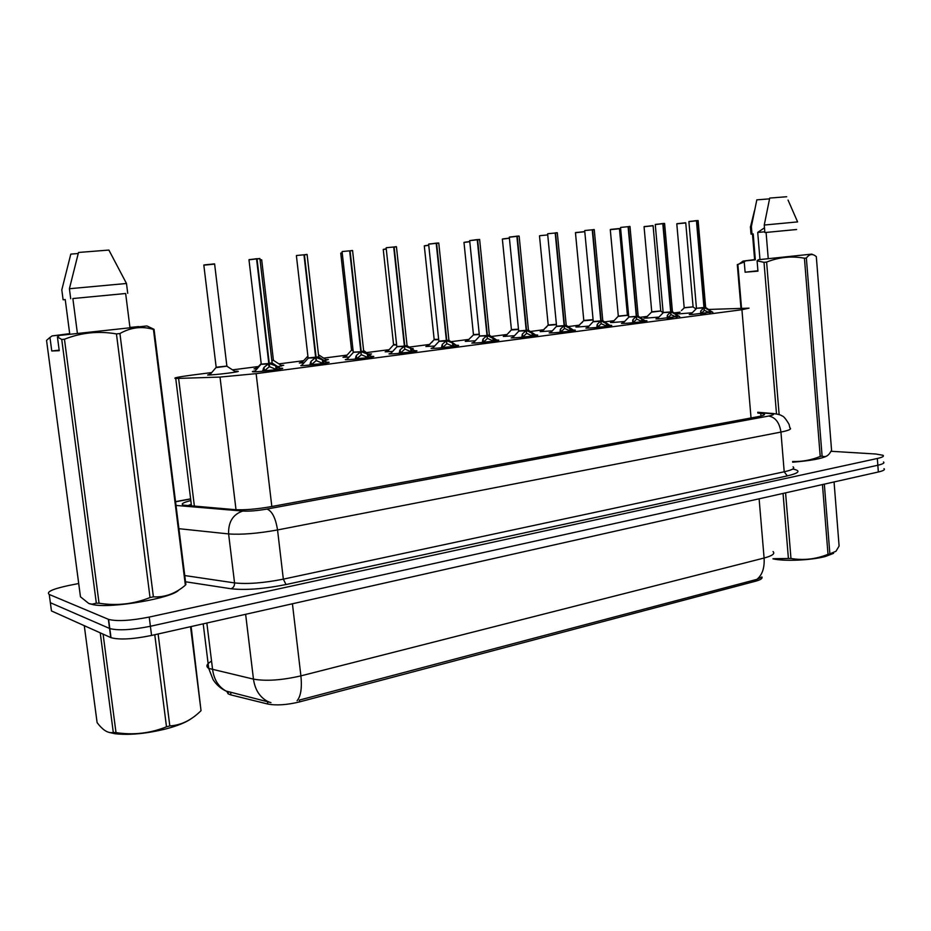 <?xml version="1.0" encoding="UTF-8"?>
<svg xmlns="http://www.w3.org/2000/svg" width="931" height="931" viewBox="0 0 931 931"><rect width="100%" height="100%" fill="white"/><g stroke="black" fill="none" stroke-linecap="round" stroke-linejoin="round"><path stroke-width="1.4" d="M280.196 368.245L281.872 368.234C288.04 368.397 260.412 371.911 253.628 371.818L252.988 371.806C251.626 371.713 252.394 371.422 255.292 370.899M326.653 362.194L328.294 362.194C334.124 362.357 307.824 365.674 300.841 365.65L302.238 364.766M371.446 356.364L373.052 356.364C378.568 356.538 353.501 359.669 346.344 359.692L345.296 359.68L347.472 358.854M414.656 350.743L416.238 350.743C421.452 350.917 397.525 353.873 390.229 353.955L388.983 353.943L391.101 353.152M456.376 345.308L457.936 345.308C462.858 345.482 439.979 348.299 432.578 348.415L431.123 348.415L433.183 347.659M496.677 340.059L498.213 340.071C502.868 340.234 480.966 342.911 473.46 343.074L471.819 343.074L473.832 342.352M535.628 334.985L537.152 334.997C541.551 335.172 520.534 337.709 512.969 337.906L511.131 337.906L513.097 337.22M573.298 330.086L574.799 330.086C578.954 330.261 558.786 332.681 551.164 332.914L549.139 332.926L551.059 332.262M609.747 325.338L611.236 325.338C615.158 325.513 595.77 327.817 588.113 328.084L585.902 328.096L587.775 327.468M645.032 320.73L646.498 320.741C650.21 320.916 631.544 323.115 623.863 323.406L621.477 323.429L623.305 322.824M679.234 316.284L658.485 318.879L655.924 318.914L657.717 318.332M712.378 311.966L692.024 314.492L689.301 314.538L691.058 313.98M234.775 371.294L237.428 371.248C243.829 371.399 214.293 375.146 207.636 375.018L210.359 373.936M281.115 365.313L283.722 365.266L277.81 366.698M257.224 368.816L254.058 368.885L257.212 367.873M325.838 359.541L328.387 359.506L324.267 360.646M304.041 362.834L299.317 362.997L302.389 362.019M369.013 353.966L371.527 353.931L369.037 354.792M349.172 357.039L342.98 357.306L345.983 356.364M411.351 348.555L413.189 348.555L412.2 349.113M392.696 351.441L385.143 351.825L388.076 350.917M434.719 346.041L425.874 346.518L428.737 345.645M475.287 340.804L465.256 341.386L468.06 340.56M514.494 335.742L503.334 336.428L506.092 335.625M552.409 330.854L540.201 331.634L542.901 330.866M589.079 326.118L578.139 326.967L575.893 326.99L578.535 326.246M624.585 321.521L612.889 322.463L610.48 322.487L613.075 321.777M658.95 317.075L646.58 318.088L643.996 318.134L646.545 317.448M692.268 312.769L679.258 313.852L676.511 313.898L679.013 313.235M211.651 372.563L192.205 375.065C177.996 376.962 172.503 378.102 175.738 378.486L220.019 377.078L256.141 373.645L741.926 309.72L749.036 308.149L708.572 309.453M226.966 691.686L228.165 693.851L230.935 694.922L267.791 704.034C276.298 705.651 286.864 704.953 299.468 701.927L755.507 581.235C760.58 579.838 762.722 578.407 761.919 576.941M680.084 312.164L674.184 312.921M647.627 316.342L639.946 317.331M614.157 320.66L604.603 321.893M579.641 325.105L568.085 326.595M544.007 329.702L530.344 331.471M507.22 334.45L491.324 336.498M469.201 339.35L450.941 341.7M429.901 344.412L409.14 347.1M389.251 349.66L366.849 352.546M347.182 355.083L323.651 358.121M303.611 360.704L278.916 363.881M258.469 366.523L232.541 369.863M883.996 468.642C885.334 469.678 883.449 470.795 878.34 471.994L877.84 465.244C882.949 464.057 884.834 462.975 883.496 461.974C884.834 462.975 882.949 464.057 877.84 465.244L150.403 626.272C131.725 629.984 118.202 630.741 109.811 628.553L50.355 602.706L50.006 600.088M299.468 701.927L299.34 700.089L756.845 579.385L761.895 576.964M878.34 471.994L151.567 635.454C132.924 639.225 119.401 639.969 110.998 637.677L51.461 610.934L50.355 602.706L109.811 628.553C118.202 630.741 131.725 629.984 150.403 626.272L877.84 465.244L877.328 458.483L149.228 617.067C130.538 620.733 117.003 621.512 108.613 619.406L49.25 594.467C46.015 592.011 52.38 589.044 68.347 585.576L78.704 583.504M831.034 451.291L875.92 454.014L882.995 455.282C884.334 456.26 882.437 457.319 877.328 458.483M190.832 500.564C182.976 502.565 180.498 504.09 183.407 505.137L235.043 509.664C244.527 510.165 256.537 509.164 271.072 506.65L757.136 416.844C763.327 415.657 765.619 414.656 764.025 413.853L757.811 413.038M685.169 307.754L693.083 306.846L684.18 307.707M681.422 310.558L684.169 307.998M700.612 313.84L700.927 310.779L703.987 307.73L704.22 310.442L701.09 313.747L705.675 313.328M689.033 221.473L696.446 220.763L703.976 307.661L696.458 308.289L705.64 307.335L698.134 220.682L696.76 220.74L704.29 307.626L712.855 312.281M696.76 220.74L698.006 220.507M704.302 307.684L704.185 310.023M696.365 220.624L698.145 220.647M709.166 312.513L704.534 310.407M652.678 311.885L660.742 310.954L651.747 311.838M610.422 229.503L611.26 229.34L610.282 229.631L618.312 316.156L627.401 315.19L619.441 228.735L610.294 229.678M626.447 315.434L624.631 315.656M584.61 320.532L593.082 319.624L583.795 320.473M582.573 322.091L580.991 323.429M548.941 325.07L556.401 324.349L548.196 325M546.881 326.723L545.38 328.003M670.367 312.292L670.925 314.759L667.748 317.983L667.492 315.109L670.367 312.292L663.151 312.56L670.681 312.001M670.669 311.908L672.426 311.582L664.606 223.603L663.14 223.649L670.995 311.897L679.711 316.598M663.14 312.49L670.669 311.943L664.117 312.548M655.401 224.394L662.814 223.684L670.681 311.932M671.007 311.955L670.89 314.317M667.69 318.088L672.869 317.646M676.523 317.203L671.251 314.725M667.108 318.239L667.492 315.109M632.521 322.766L632.987 319.577L636.304 316.412L636.56 319.217L633.161 322.65M628.437 226.664L630.008 226.559L628.437 226.664L636.629 316.307L645.683 321.172M620.686 227.408L628.099 226.687L636.304 316.342L628.774 316.971L636.304 316.412M628.099 226.687L629.868 226.408M636.641 316.365L636.525 318.739M633.196 322.591L638.969 322.103M636.304 316.354L629.682 316.959M636.304 316.319L638.154 315.97L629.996 226.605M642.309 321.684L636.897 319.17M596.806 327.444L597.365 324.197L600.809 320.962L601.077 323.813L597.539 327.316M600.798 320.869L602.764 320.497L594.257 229.713L592.593 229.771L601.147 320.916L610.387 325.792M584.819 230.516L592.244 229.806L600.798 320.892L593.268 321.532L600.809 320.962M592.593 229.771L594.129 229.515M601.147 320.916L601.03 323.313M597.586 327.247L603.928 326.7M600.798 320.904L594.106 321.521M592.244 229.806L594.269 229.654M606.977 326.315L601.414 323.767M833.594 553.328L825.413 556.482C811.39 560.311 784.507 561.498 772.974 558.856M824.331 484.143L829.87 553.84L828.008 554.317L822.457 484.562M785.578 492.86L790.966 558.472C803.558 560.59 815.905 559.205 828.008 554.317M790.966 558.472L788.406 558.484L783.052 493.43M772.986 558.716L788.406 558.484M829.87 553.84L835.957 551.292L839.099 546.055L834.06 481.955M191.344 718.616C186.095 722.363 177.705 725.773 166.16 728.857C146.481 733.698 129.432 735.327 115.037 733.733L109.171 732.441M158.119 633.988L169.814 725.936L166.498 726.808L154.767 634.733M103.097 634.139L116.003 732.616C133.389 735.292 150.217 733.36 166.498 726.808M116.003 732.616L113.303 732.441L100.234 632.847M84.279 625.679L97.103 722.607C102.189 729.38 106.972 732.732 111.429 732.662L113.303 732.441M191.123 626.563L201.026 710.679L190.541 626.691M169.814 725.936C181.045 725.261 191.449 720.175 201.026 710.679M757.904 270.746L745.103 272.201L744.241 262.007L737.305 264.648L740.983 308.312M744.241 262.007L745.452 260.901L743.066 261.087L754.61 259.609M753.191 233.879L752.481 233.972L754.634 259.877L755.344 259.83L753.191 233.879L751.014 234.123L752.492 234.088M751.992 233.995L751.375 226.559L750.409 226.827M751.375 226.559L756.798 199.932M769.541 198.862L756.81 199.862M764.491 227.804L757.718 232.389L759.964 259.563M757.729 232.436L764.817 231.807M745.452 260.901L755.344 259.83M826.984 455.911C822.085 458.634 810.645 460.729 792.677 462.207M822.096 456.05C824.738 457.296 827.217 456.458 829.533 453.537L831.569 450.36L816.312 256.619L814.683 255.431C811.739 253.674 808.969 254.535 806.362 258.003L822.096 456.05L820.211 456.458L804.442 258.213C791.606 255.85 778.991 257.131 766.609 262.077L779.142 414.621M792.618 461.497C802.068 461.788 811.273 460.1 820.211 456.458M737.876 264.625L741.542 308.289M776.501 413.934L764.014 262.321L757.089 260.855L758.288 259.737L811.739 254.116L758.288 259.737M766.609 262.077L764.014 262.321M806.362 258.003L804.442 258.213M796.61 229.492L766.085 232.436L768.238 258.667M796.61 229.526L766.085 232.436M797.611 221.904L764.258 225.034L764.875 232.552M786.718 196.732L769.716 198.07L764.258 225.034M745.103 272.201L757.939 271.154L757.089 260.855M59.165 350.149L51.764 350.987L49.971 337.441L46.55 340.385L80.462 596.806L88.759 603.474L91.994 604.184L96.335 603.172L61.749 339.478L57.431 336.964L59.572 335.416L146.923 325.955L59.572 335.416M49.971 337.441L52.089 335.916L69.685 333.647M129.933 327.363L139.045 326.804M52.089 335.916L69.732 334.008L65.228 299.549L63.099 299.759L65.24 299.631M63.099 299.759L61.807 289.867L70.803 254.105L78.204 253.523M129.944 327.491L138.51 326.572M178.74 590.079C172.34 598.039 112.872 608.478 93.682 604.778L89.644 603.788M147.04 326.001L154.046 329.341L185.874 584.505L185.362 585.192L153.452 329.458C142.047 325.978 130.875 327.34 119.924 333.531L153.394 596.841C164.903 597.481 175.552 593.594 185.362 585.192M153.394 596.841L150.031 597.551L116.445 333.915C98.593 330.808 81.265 332.576 64.46 339.233L99.047 603.207C116.608 606.023 133.599 604.138 150.031 597.551M99.047 603.207L96.335 603.172M64.46 339.233L61.749 339.478M119.924 333.531L116.445 333.915M154.046 329.341L153.452 329.458M129.979 327.793L125.65 293.509L72.862 298.537L77.413 333.484M125.65 293.509L72.862 298.537M127.722 293.312L126.488 283.49L69.406 288.726L70.709 298.746M126.488 283.49L108.88 250.067L78.507 252.464L69.406 288.726M51.764 350.987L59.235 350.696L57.431 336.964M512.108 329.76L518.474 329.178L512.097 329.551M510.013 331.517L508.605 332.716M474.065 334.601L479.244 334.159L474.065 334.601M474.042 334.392L473.448 334.823M471.924 336.487L470.62 337.592M434.73 339.594L438.641 339.291L434.707 339.396M432.543 341.63L431.367 342.631M559.892 332.286L560.543 328.969L564.128 325.675L564.407 328.562L560.73 332.134M556.389 232.878L555.551 232.983L564.489 325.629L573.927 330.563M547.765 233.728L555.19 233.018L564.128 325.606L556.587 326.234L564.128 325.675M564.128 325.571L566.211 325.175L557.32 232.913L555.435 232.831L557.204 232.715M564.489 325.629L564.361 328.026M560.776 332.053L567.701 331.459M564.128 325.606L557.355 326.222M555.19 233.018L557.343 232.855M570.482 331.099L564.768 328.515M521.732 337.278L522.477 333.903L526.213 330.528L526.515 333.473L522.675 337.127M526.574 330.412L536.233 335.497M519.347 330.866L526.213 330.528M517.252 236.299L526.574 330.424L528.424 330.016L519.149 236.23L517.136 236.148L519.021 236.02M509.455 237.044L516.88 236.334L526.213 330.47L519.37 331.099M526.585 330.482L526.457 332.902M522.733 337.034L530.216 336.37M525.84 330.854L518.66 331.005L528.587 330.063M516.81 236.183L519.172 236.171M533.323 336.452L526.876 333.426M482.258 342.457L483.096 339L487.006 335.567L487.309 338.558L483.305 342.282M486.994 335.463L489.357 335.02L479.651 239.663L477.626 239.733L487.379 335.521L497.247 340.606M480.059 335.905L487.006 335.567M477.626 239.733L479.535 239.442M471.261 240.384L477.242 239.767L486.994 335.497L480.082 336.126M487.379 335.521L487.239 337.941M483.375 342.166L491.44 341.468M486.61 335.893L479.442 336.021L486.994 335.497M493.733 341.165L487.681 338.512M394.046 344.773L396.594 344.598L394.022 344.563M351.953 350.126L353.024 350.068L351.93 349.928M271.829 360.553L273.609 360.204M216.376 367.361L226.873 366.058L216.167 367.233M441.387 347.81L442.341 344.284L446.415 340.769L446.729 343.818L442.551 347.624M439.397 341.118L448.917 340.187L438.78 243.212L436.604 243.294L446.81 340.723L452.501 342.969L456.9 345.878M428.772 244.038L436.208 243.328L446.415 340.769M446.81 340.723L446.659 343.155M442.644 347.496L451.291 346.728M446.007 341.107L439.42 341.34M438.862 341.34L428.644 244.236M453.339 346.448L447.124 343.772M399.062 353.349L400.144 349.753L404.38 346.169L404.717 349.265L400.353 353.152M404.368 346.053L407.056 345.552L396.455 246.89L394.116 246.971L404.787 346.111L410.664 348.38L415.121 351.348M397.293 346.518L404.38 346.169M394.116 246.971L396.327 246.657M386.272 247.716L393.708 247.006L404.38 346.088L397.316 346.739M404.787 346.111L404.636 348.543M400.458 353.012L409.698 352.174M403.961 346.507L396.815 346.611L404.368 346.099M393.708 247.006L396.49 246.82M411.525 351.93L405.125 349.206M355.2 359.098L356.398 355.409L360.832 351.755L361.181 354.909L356.759 358.703L366.593 357.83M360.821 351.639L363.684 351.103L352.593 250.695L350.079 250.788L361.251 351.697L367.303 354.001L371.841 357.015M353.652 352.116L360.832 351.755M350.079 250.788L352.465 250.462M342.224 251.533L349.66 250.835L360.821 351.674L353.675 352.325M361.251 351.697L361.088 354.117M360.39 352.104L353.256 352.197L360.821 351.685M349.66 250.835L352.628 250.625M368.199 357.609L361.6 354.851M356.398 355.409L356.62 358.889M309.709 365.068L311.047 361.286L315.667 357.551L316.04 360.751L311.42 364.638L321.905 363.684M308.417 357.911L318.728 356.852L307.114 254.64L304.414 254.757L316.109 357.492L322.359 359.82L326.956 362.892M296.535 255.501L303.971 254.791L315.667 357.551M304.414 254.757L306.986 254.396M316.109 357.492L316.47 360.704L315.935 359.901M315.667 357.469L308.44 358.121M315.202 357.9L308.103 357.993L315.667 357.481M303.971 254.791L307.149 254.57M323.278 363.497L316.47 360.704M311.047 361.286L311.268 364.824M268.326 363.928L269.199 366.826L264.381 370.794L263.973 367.384L268.326 363.928L261.262 364.335M268.803 363.427L272.096 362.822L259.924 258.748L257.014 258.865L269.268 363.497L275.716 365.871L280.394 368.99M249.112 259.609L256.56 258.899L268.803 363.486L261.262 364.137L268.815 363.555M257.014 258.865L259.796 258.492M269.268 363.497L269.653 366.767L269.094 365.895M264.369 370.806L275.529 369.758M256.502 258.748L259.97 258.667M276.67 369.595L269.653 366.767M262.507 371.248L263.973 367.384M755.507 581.235L755.378 579.745M267.791 704.034L267.465 701.299M230.935 694.922L230.597 692.152M751.038 417.972L741.926 309.72M271.829 506.511L256.141 373.645M236.009 509.734L220.019 377.078M194.393 506.266L178.612 378.463M211.558 661.126C206.542 664.001 205.6 666.421 208.719 668.4L253.465 679.13C266.126 681.341 281.93 680.247 300.899 675.871L764.095 558.03C764.677 567.933 762.256 575.055 756.845 579.385M297.094 700.717C300.853 696.179 302.121 687.893 300.899 675.871L292.427 603.777M269.676 702.311L266.953 701.055C259.435 696.691 254.943 689.382 253.465 679.13L245.633 614.297M759.114 498.807L764.095 558.03C772.276 555.83 775.267 553.677 773.056 551.583M228.758 692.292L225.93 691.011C218.506 686.764 214.072 679.688 212.629 669.785L206.845 623.025M151.567 635.454L149.228 617.067M110.742 637.572L108.357 619.301M792.781 469.026C801.195 470.714 799.38 473.006 787.312 475.904L286.015 584.54C263.834 588.962 245.505 590.359 231.004 588.753L185.537 581.77M49.25 594.467L50.355 602.706M176.017 505.44L242.758 511.061C249.171 511.41 257.247 510.735 267.022 509.048L768.634 416.041C774.243 414.9 774.999 414.097 770.915 413.643L773.033 413.527C777.885 414.097 780.9 414.9 782.063 415.936C783.506 416.076 785.857 418.892 789.081 424.373L789.872 427.841C792.002 429.016 789.023 430.425 780.946 432.065L784.205 471.784C792.258 469.98 795.202 468.34 793.049 466.873M768.634 416.041C775.372 417.204 779.468 422.558 780.946 432.065L277.543 529.948C257.782 533.51 241.466 534.836 228.607 533.928L234.554 582.911C247.425 584.284 263.682 583.027 283.338 579.152L784.205 471.784L787.312 475.904M242.758 511.061C232.948 514.378 228.223 521.988 228.607 533.928L178.915 528.692M184.757 575.544L234.554 582.911C234.659 585.878 233.483 587.822 231.004 588.753M267.022 509.048C272.131 511.119 275.634 518.078 277.543 529.948L283.338 579.152L286.015 584.54M770.915 413.643L757.776 412.561M190.634 498.969L175.563 501.809M757.753 412.258L773.894 413.597M180.09 500.715L181.429 500.599M760.953 416.029L760.732 413.271M693.095 306.904L684.192 307.777L693.176 306.869M685.74 222.94L676.79 223.836L685.751 222.905L693.083 306.846M676.93 223.696L685.612 222.765M703.673 308.021L696.458 308.219M705.651 307.405L704.767 307.882M696.446 220.763L688.905 221.648L696.341 220.624M703.976 307.672L696.458 308.289L688.893 221.613M705.745 307.37L704.29 307.626M690.127 314.55L690.732 314.306M700.636 311.559L700.834 313.828M700.927 310.779L701.171 313.619M708.991 309.732L709.236 312.56M709.946 310.349L710.155 312.793M660.754 311.024L651.735 312.118M644.194 226.559L653.108 225.744L644.054 226.733M660.847 310.989L651.758 311.908L644.054 226.687L652.98 225.616M651.758 311.908L645.59 317.995M627.413 315.26L618.289 316.377M619.452 228.689L611.236 229.34L619.313 228.549M627.517 315.225L618.3 316.086M593.117 319.95L583.795 320.764M584.784 231.714L575.451 232.715L584.598 231.575M575.591 232.541L584.738 231.714M593.082 319.624L583.807 320.555L577.546 326.816M556.435 324.663L548.184 325.303M547.731 234.915L540.224 235.648M556.401 324.349L548.208 325.082L541.9 331.436M672.45 311.664L671.484 312.153M662.814 223.684L655.261 224.569L662.721 223.533M664.618 223.556L663.023 223.51L664.478 223.417M672.543 311.617L670.995 311.897M656.739 318.937L657.391 318.67M667.19 315.9L667.399 318.204M675.813 314.038L676.069 316.901M676.802 314.655L677.012 317.134M635.978 316.715L628.762 316.889M638.177 316.051L637.13 316.563M628.774 316.971L620.546 227.583M638.282 316.005L636.629 316.307M622.292 323.453L622.979 323.173M638.433 316.319L645.73 321.16M632.661 320.392L632.882 322.731M632.987 319.577L633.266 322.51M641.587 318.472L641.855 321.381M642.588 319.1L642.809 321.626M600.46 321.276L593.256 321.742M602.788 320.59L601.659 321.114M587.147 328.108L593.268 321.532L584.691 230.69M602.904 320.543L601.147 320.858M586.705 328.119L587.438 327.817M603.055 320.858L610.468 325.78M597.004 325.024L597.237 327.409M597.365 324.197L597.644 327.165M606.232 323.045L606.512 326.001M607.256 323.685L607.489 326.246M518.509 329.504L511.422 329.981M509.42 238.255L502.356 239.104M503.019 238.895L509.397 238.103L502.356 239.046L511.433 329.76L518.474 329.178M479.279 334.485L473.39 334.951L467.071 341.13M469.783 241.723L463.975 242.456M473.448 334.601L463.975 242.397L469.771 241.56L464.581 242.246M438.676 339.629L434.183 339.815M428.76 245.319L424.303 245.912M424.839 245.714L428.737 245.156L424.292 245.854L434.183 339.606L438.641 339.291M434.195 339.606L427.771 346.227M563.767 325.99L556.575 326.444M566.234 325.28L565.012 325.827M550.407 332.937L556.587 326.234L547.626 233.914M566.362 325.222L564.477 325.559M549.942 332.937L550.71 332.611M566.514 325.547L574.043 330.54M560.171 329.807L560.404 332.239M560.543 328.969L560.834 331.983M569.714 327.782L570.005 330.784M570.75 328.434L571.006 331.029M512.422 337.918L518.66 331.308M528.459 330.121L527.121 330.691M516.88 236.334L509.315 237.23M511.934 337.93L512.748 337.581M528.738 330.4L536.396 335.463M522.07 334.753L522.326 337.231M522.477 333.903L522.78 336.964M531.962 332.67L532.264 335.73M533.021 333.333L533.277 335.975M473.134 343.085L479.442 336.347M489.38 335.125L487.937 335.719M477.242 239.767L469.678 240.675M489.52 335.067L487.367 335.451M472.622 343.085L473.483 342.713M489.683 335.404L497.468 340.56M482.677 339.873L482.933 342.387M483.096 339L483.422 342.119M492.918 337.732L493.232 340.839M494 338.407L494.268 341.083M396.629 344.935L393.569 344.982M386.26 249.054L383.246 249.496M383.712 249.299L386.249 248.891L383.246 249.438L393.58 344.773L396.594 344.598M353.058 350.417L351.546 350.335M342.224 252.941L340.758 253.209M341.153 252.999L342.201 252.767L340.746 253.139L351.546 350.126L353.024 350.068M363.614 350.428L369.2 354.758M318.646 354.851L326.478 359.948L325.99 360.367M273.435 360.274L271.875 360.914M273.4 360.146L261.704 259.993L260.075 260.017M261.739 259.924L260.052 259.842L261.564 259.761M273.772 360.565L281.767 365.732L281.255 366.174M226.908 366.186L216.19 367.57M226.873 366.058L214.63 264.113L203.831 265.16M203.959 264.951L214.491 263.869M227.094 366.116L216.178 367.361L209.696 374.96M227.257 366.477L235.438 371.725L234.88 372.191M432.461 348.427L438.862 341.549M448.951 340.304L447.38 340.932M436.208 243.328L428.632 244.166L436.115 243.166M438.815 243.142L436.499 243.131L438.664 242.991M449.103 340.246L446.799 340.653M431.926 348.427L432.834 348.031M449.266 340.595L457.191 345.82M441.888 345.168L442.155 347.74M442.341 344.284L442.679 347.449M452.501 342.969L452.838 346.123M453.618 343.644L453.897 346.367M390.345 353.955L396.827 346.937M407.091 345.669L405.381 346.32M396.827 346.739L386.144 247.914M407.254 345.599L404.776 346.041M389.775 353.966L390.741 353.536M407.417 345.96L415.505 351.278M399.643 350.661L399.934 353.28M400.144 349.753L400.493 352.977M410.664 348.38L411.002 351.604M411.793 349.078L412.096 351.848M346.693 359.692L353.28 352.535M363.73 351.22L361.856 351.918M353.28 352.325L342.084 251.742M363.905 351.15L361.24 351.627M346.099 359.703L347.112 359.25M364.056 351.522L372.319 356.922M355.875 356.34L356.166 359.017M367.303 354.001L367.664 357.271M368.467 354.711L368.781 357.527M301.435 365.639L308.114 358.33M318.774 356.98L316.738 357.702M308.114 358.121L296.395 255.699M318.961 356.91L316.098 357.423M300.806 365.65L301.865 365.161M319.112 357.283L327.561 362.776M310.477 362.24L310.791 364.964M322.359 359.82L322.731 363.16M323.546 360.541L323.872 363.404M272.143 362.962L269.92 363.718M256.56 258.899L248.984 259.819M254.454 371.806L261.239 363.998M272.341 362.881L269.257 363.427M253.802 371.818L254.919 371.306M272.492 363.253L281.139 368.839M263.38 368.362L263.706 371.132M275.716 365.871L276.111 369.258M276.938 366.605L277.275 369.502M228.165 693.851L227.874 691.489M191.297 504.299L187.69 505.708M191.507 506.022L175.738 378.486M270.968 702.614L225.93 691.011C220.612 688.486 216.329 684.692 213.083 679.63L208.719 668.4L203.202 623.84M110.998 637.677L108.613 619.406M190.622 498.853L175.54 501.646M764.107 414.9L764.025 413.853M676.79 223.836L684.192 307.777M693.327 307.16L696.027 308.964M696.388 308.615L690.499 314.55M705.896 307.672L709.038 309.767M653.097 225.791L660.742 310.954M660.998 311.28L663.151 312.711M612.389 322.475L618.312 316.156M627.669 315.528L628.704 316.214M575.451 232.669L583.807 320.555M539.491 235.811L548.196 325.082M655.261 224.522L663.151 312.56M663.07 312.886L657.135 318.926M672.694 311.932L676.139 314.224M628.693 317.308L622.711 323.441M115.037 733.733L111.429 732.662M743.066 261.087L739.063 264.043M750.398 226.699L751.014 234.123M754.471 210.662L750.537 226.687M737.41 264.648L741.088 308.301M811.832 254.151L813.112 254.733M788.045 200.072L797.564 221.799M93.682 604.778L91.994 604.184M505.335 336.417L511.433 329.772M518.672 331.099L509.304 237.172L516.786 236.171M479.453 336.138L469.666 240.605L477.149 239.604M479.686 239.593L477.522 239.581M387.249 351.79L393.58 344.773M345.133 357.271L351.546 350.126M307.882 356.131L301.504 362.962M261.192 363.59L256.304 368.851M214.665 264.032L203.819 265.079L216.178 367.361M261.262 364.137L248.973 259.737L256.479 258.725"/></g></svg>
